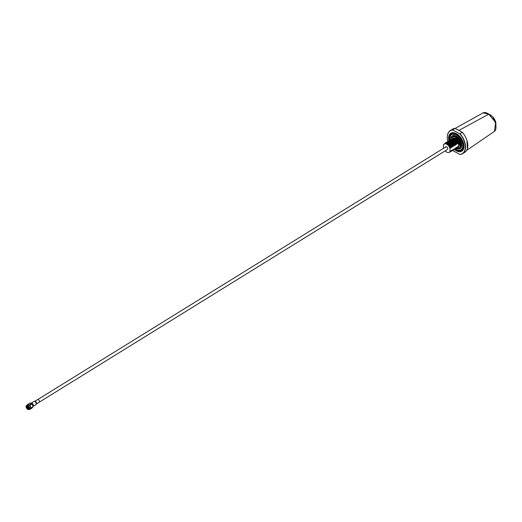 <?xml version="1.0" encoding="UTF-8"?>
<svg xmlns="http://www.w3.org/2000/svg" width="522" height="522" viewBox="0 0 522 522"><rect width="100%" height="100%" fill="white"/><g stroke="black" fill="none" stroke-linecap="round" stroke-linejoin="round"><path stroke-width="0.78" d="M447.328 138.154A14.538 8.685 58.2 0 1 447.321 138.089A14.538 8.685 58.2 0 1 447.295 137.221A14.538 8.685 58.2 0 1 450.277 130.578L452.535 129.175A14.538 8.685 58.2 0 1 455.08 128.379L462.264 132.236A14.538 8.685 58.2 0 1 467.771 144.77A14.538 8.685 58.2 0 1 467.797 145.631A14.538 8.685 58.2 0 1 464.821 152.28L462.564 153.677A14.538 8.685 58.2 0 1 460.012 154.479L452.835 150.617A14.538 8.685 58.2 0 1 452.828 150.61M448.94 140.731A10.512 6.277 58.2 0 1 448.607 138.069A10.512 6.277 58.2 0 1 456.574 133.776A10.512 6.277 58.2 0 1 463.96 145.71A10.512 6.277 58.2 0 1 463.98 146.336A10.512 6.277 58.2 0 1 454.329 149.442M456.633 133.815A10.329 6.166 -121.8 0 0 448.868 138.062A10.329 6.166 -121.8 0 0 449.168 140.594M454.564 149.299A10.329 6.166 -121.8 0 0 463.973 146.186A10.329 6.166 -121.8 0 0 463.96 145.638M449.572 135.191A14.538 8.685 58.2 0 1 449.592 134.839M458.923 151.276L459.282 151.471M467.36 148.796L466.988 140.568A14.362 8.574 58.2 0 0 462.348 132.294L459.999 133.639A14.538 8.685 58.2 0 1 462.564 153.677M447.856 141.41A14.362 8.574 58.2 0 1 447.334 138.226A14.362 8.574 58.2 0 1 452.737 130.017L459.843 133.841A14.362 8.574 58.2 0 1 465.285 147.034A14.362 8.574 58.2 0 1 459.856 154.388L452.744 150.564M452.737 130.017L459.843 133.841M450.277 130.578A14.538 8.685 58.2 0 1 452.822 129.776L455.08 128.379M466.988 140.568A14.362 8.574 58.2 0 1 467.764 144.627A14.362 8.574 58.2 0 1 467.764 144.698M488.716 114.181L483.078 112.843C484.507 112.126 486.439 112.576 488.873 114.188C490.171 114.599 491.783 115.825 493.708 117.861C496.748 122.879 495.606 123.192 495.9 125.397C496.154 128.634 495.672 130.617 494.438 131.361L495.665 122.455L488.736 114.194L458.877 130.422M449.285 152.261L450.825 151.413M450.225 151.987L450.786 151.439M445.136 150.897A4.861 2.904 -121.8 0 0 449.24 152.287L450.949 150.93M450.904 151.563L451.582 150.46L451.817 150.799L451.908 150.258L452.104 150.623L452.241 150.055L452.43 150.421L452.567 149.847L452.802 150.192L453.944 149.038M451.06 151.458L451.771 150.825M451.21 151.373L451.817 150.799M451.393 151.25L452.104 150.623M451.563 151.158L452.143 150.597M451.719 151.047L452.43 150.421M451.889 150.956L452.47 150.395M452.052 150.845L452.757 150.212M452.215 150.754L452.802 150.192M452.378 150.643L453.089 150.01M452.548 150.545L453.129 149.984M452.704 150.44L453.416 149.807M452.874 150.343L453.461 149.781M453.037 150.232L453.748 149.605M453.226 150.127L453.788 149.579M453.364 150.029L454.271 148.829M453.553 149.925L454.114 149.377M453.696 149.827L455.915 147.811M453.84 149.742L454.447 149.168M454.023 149.625L454.734 148.992M454.192 149.527L454.773 148.966M454.349 149.422L455.06 148.79M454.499 149.338L455.106 148.763M454.682 149.214L455.393 148.587M454.851 149.122L455.432 148.561M455.008 149.011L455.719 148.385M449.442 144.222L449.331 144.77M455.177 148.92L455.758 148.359M455.341 148.809L456.574 147.406M455.51 148.711L456.091 148.15M455.667 148.607L456.378 147.974M455.974 148.411L456.9 147.204M456.306 148.209L457.174 147.002L457.363 147.367L458.244 146.336L458.394 146.728L458.57 146.134L458.681 146.551L458.903 145.932L459.008 146.349M456.515 148.091L457.076 147.543M456.652 147.994L457.363 147.367M456.822 147.902L457.402 147.341M456.985 147.791L457.696 147.158M457.174 147.68L457.735 147.132M457.311 147.589L458.022 146.956M456.28 147.609L456.672 147.563M457.5 147.478L458.062 146.93M457.644 147.387L458.349 146.754M456.606 147.406L456.952 147.374M457.833 147.276L458.394 146.728M457.97 147.178L458.681 146.551M458.955 142.304L458.858 142.845L458.081 141.201L454.806 138.415M456.77 139.726L458.629 142.499M451.974 139.054C454.186 137.39 456.404 138.539 458.623 142.506L458.858 142.845M458.623 142.506L458.525 143.048L457.748 141.403L455.138 138.885M458.525 143.048L457.657 141.462L454.969 138.839L452.072 138.806M458.336 142.682L457.703 141.436L455.008 138.813L452.274 138.669M458.296 142.708L458.199 143.25L457.422 141.606L454.147 138.819M456.111 140.137L457.97 142.911C455.745 138.943 453.533 137.795 451.315 139.465M457.677 143.087L454.31 139.25L451.576 139.1L454.349 139.224L457.044 141.847L457.787 143.504L457.964 142.911L458.199 143.25M457.872 143.452L457.089 141.808L454.479 139.289M457.637 143.113L457.54 143.661L456.763 142.01L454.153 139.498M457.35 143.296L453.983 139.452L451.243 139.309L454.023 139.426L456.711 142.049L457.54 143.661M457.311 143.322L457.213 143.863L456.437 142.219L453.161 139.433M457.213 143.863L457.018 143.498L456.88 144.065L456.104 142.421L452.835 139.635M456.978 143.524C454.76 139.557 452.541 138.408 450.329 140.072M456.88 144.065L456.691 143.7L456.554 144.268L455.778 142.623L453.168 140.105M456.652 143.726L456.013 142.48L453.324 139.857L450.447 139.811M456.554 144.268L455.686 142.689L452.998 140.059L450.101 140.026M456.365 143.902L453.037 140.04L450.258 139.916M456.319 143.928L456.228 144.47L455.445 142.826L452.176 140.046M454.133 141.358L456 144.131C453.775 140.17 451.556 139.022 449.344 140.686M455.706 144.313L452.339 140.47L449.599 140.327L452.378 140.444L455.067 143.067L455.817 144.725L456.032 144.105L456.228 144.47M455.895 144.679L455.119 143.028L452.509 140.516M455.667 144.34L455.569 144.881L454.792 143.237L452.176 140.718M451.125 133.26L449.292 140.516L452.052 140.646L454.74 143.269L455.569 144.881M455.373 144.516L452.006 140.672L449.135 140.62M455.334 144.542L455.236 145.083L454.46 143.439L451.85 140.92M453.148 141.971L455.014 144.738M448.966 140.718L451.719 140.849L454.408 143.472L455.236 145.083M448.803 140.829L451.68 140.875L454.368 143.498L454.91 145.286L454.133 143.641L451.523 141.123M452.822 142.173L454.682 144.946M448.633 140.92L451.393 141.057L454.081 143.68L454.91 145.286M448.026 141.501C450.245 139.831 452.457 140.986 454.675 144.946L454.584 145.494L453.801 143.844L451.191 141.331M452.489 142.375L454.355 145.149M448.307 141.123L451.06 141.26L453.755 143.883L454.584 145.494M447.7 141.703C449.912 140.04 452.13 141.188 454.349 145.149L454.251 145.697L453.474 144.052L450.864 141.534M447.98 141.331L450.734 141.462L453.422 144.085L454.251 145.697M447.817 141.436L450.695 141.488L453.383 144.111L453.925 145.899L453.148 144.255L450.532 141.736M451.837 142.78L453.696 145.553M447.648 141.534L450.408 141.664L453.096 144.287L453.925 145.899M447.041 142.108C449.253 140.444 451.471 141.593 453.69 145.56L453.592 146.101L452.815 144.457L450.205 141.938M447.321 141.736L450.075 141.867L452.763 144.496L453.266 146.304L452.489 144.659L449.879 142.141M447.158 141.847L450.036 141.893L452.724 144.516L453.364 145.762M446.989 141.938L449.749 142.075L452.437 144.698L452.933 146.512L452.156 144.862L449.546 142.349M453.266 146.304L453.076 145.938M446.832 142.049L449.703 142.095L452.398 144.725L453.031 145.964M446.499 142.252L449.416 142.278L452.111 144.901L452.933 146.512M446.643 142.154L449.377 142.304L452.065 144.927L452.607 146.715L451.83 145.07L449.22 142.552M450.519 143.596L452.378 146.369M446.336 142.349L449.09 142.48L451.778 145.103L452.607 146.715M445.723 142.924C447.941 141.26 450.153 142.408 452.378 146.375L452.28 146.917L451.504 145.273L448.887 142.754M450.192 143.798L451.419 145.325L451.948 147.119L451.171 145.475L448.561 142.956M446.003 142.552L448.763 142.682L451.452 145.305L452.28 146.917M445.397 143.126C447.608 141.462 449.827 142.61 452.045 146.578L452.085 146.551M445.677 142.754L448.431 142.884L451.119 145.514L451.621 147.321L450.845 145.677L448.235 143.159M449.86 144.007L451.726 146.78L448.391 142.911L445.514 142.865M451.948 147.119L451.758 146.754M445.188 143.067L448.104 143.093L450.793 145.716L451.289 147.53L450.512 145.879L447.902 143.367M451.621 147.321L451.432 146.956M445.364 142.943L448.059 143.119L450.754 145.742L451.386 146.982M447.406 143.524L450.734 147.393L450.636 147.935L447.302 143.798L450.734 147.393M444.3 144.287L445.083 143.119L447.772 143.296L450.466 145.919L450.962 147.733L450.186 146.088L447.576 143.57M451.289 147.53L451.099 147.165M445.038 143.152L447.732 143.322L451.06 147.184M447.439 143.504L445.077 143.433L444.124 144.02A4.861 2.904 -121.8 0 0 443.413 144.842L443.413 147.954A4.861 2.904 -121.8 0 0 443.537 148.313M449.24 152.287A4.861 2.904 -121.8 0 0 449.951 151.471L449.951 148.359A4.861 2.904 -121.8 0 0 444.124 144.02M449.951 148.359L450.636 147.935M450.773 147.367L450.962 147.733M452.946 142.532L453.024 142.154M452.731 142.186L452.62 142.734M452.072 142.591L451.961 143.145M451.739 142.793L451.634 143.348M451.413 143.002L451.302 143.55M450.754 143.406L450.649 143.955M450.427 143.609L450.316 144.163M450.094 143.811L449.99 144.366L450.094 143.811M449.768 144.02L449.657 144.568M445.573 147.556A1.52 0.907 58.2 0 1 446.682 146.917A1.52 0.907 58.2 0 1 447.791 148.75M451.067 150.78L449.951 151.471M451.347 150.662L451.484 151.002M450.734 151.661L451.445 151.028M450.408 151.863L451.158 151.21M449.612 152.059L450.382 151.876M450.551 151.785L451.112 151.23M449.723 151.85L450.975 150.884M456.77 137.371A6.075 3.628 58.2 0 1 459.014 139.491M460.463 142.238A6.075 3.628 58.2 0 1 460.861 144.516A6.075 3.628 58.2 0 1 460.848 144.92M461.357 144.209A6.075 3.628 58.2 0 1 460.998 145.977M449.886 140.15A8.933 5.331 58.2 0 1 449.781 139.224A8.933 5.331 58.2 0 1 449.762 138.689A8.933 5.331 58.2 0 1 456.293 134.911A8.933 5.331 58.2 0 1 462.825 145.716A8.933 5.331 58.2 0 1 456.058 149.364A8.933 5.331 58.2 0 1 455.275 148.855M449.775 139.152A9.115 5.442 58.2 0 1 449.768 139.087A9.115 5.442 58.2 0 1 449.755 138.545A9.115 5.442 58.2 0 1 451.621 134.376A9.115 5.442 58.2 0 1 458.91 136.568A9.115 5.442 58.2 0 1 463.086 145.71A9.115 5.442 58.2 0 1 461.213 149.873A9.115 5.442 58.2 0 1 456.176 149.436A9.115 5.442 58.2 0 1 456.117 149.396M457.259 148.457A7.288 4.352 -121.8 0 0 460.254 148.326A7.288 4.352 -121.8 0 0 461.748 144.992A7.288 4.352 -121.8 0 0 461.742 144.627M456.554 136.249A7.288 4.352 -121.8 0 0 456.417 136.17A7.288 4.352 -121.8 0 0 452.581 135.929A7.288 4.352 -121.8 0 0 451.282 137.762M450.969 137.952A7.471 4.463 58.2 0 1 456.293 136.098A7.471 4.463 58.2 0 1 456.496 136.209A7.471 4.463 58.2 0 1 461.748 144.698A7.471 4.463 58.2 0 1 456.907 148.594M451.667 137.567L452.828 135.792A7.288 4.352 -121.8 0 0 451.758 137.534M450.838 139.563A7.471 4.463 58.2 0 1 450.838 138.872M454.806 149.148L456.378 150.186C461.578 151.445 463.973 150.055 463.575 146.03A9.84 5.879 58.2 0 0 456.378 134.115A9.84 5.879 58.2 0 0 449.181 138.278L449.416 140.444M457.905 148.202A7.288 4.352 -121.8 0 0 460.495 148.157L457.755 148.261M36.39 404.008A1.664 0.992 -121.8 0 0 36.423 403.917A1.664 0.992 -121.8 0 0 36.488 403.584A1.664 0.992 -121.8 0 0 34.843 401.372A1.664 0.992 -121.8 0 0 34.746 401.366A1.579 0.946 58.2 0 1 35.985 401.855A1.579 0.946 58.2 0 1 36.638 403.421A1.579 0.946 58.2 0 1 36.383 404.028L39.104 402.358A1.579 0.946 -121.8 0 0 39.424 401.692A1.579 0.946 -121.8 0 0 38.726 400.074A1.579 0.946 -121.8 0 0 37.44 399.669L34.72 401.353M29.062 408.654L27.568 407.604L27.425 405.809M29.095 408.615L28.397 408.504M28.155 408.654L27.242 407.806L26.922 406.612L27.353 405.79L27 406.56L27.32 407.754L28.155 408.654M26.903 405.796L28.312 409.131L29.004 408.948M29.154 408.491L28.071 408.706M29.16 408.458L27.894 407.401L27.627 405.881M29.16 408.152L28.155 407.062M28.136 407.01L27.907 406.038M29.062 407.649L28.305 406.37M28.462 406.54L28.984 407.421M27.94 405.738L29.154 408.087M27.653 405.646L27.934 407.232M28.077 407.48L29.108 408.452M27.307 405.816L28.462 408.465M27.105 405.77L26.955 406.338M27.085 407.18L27.849 408.426M27.744 405.94A1.944 1.161 58.2 0 1 29.056 407.61A1.944 1.161 58.2 0 1 28.769 409.183A1.944 1.161 58.2 0 1 27.744 409.118A1.944 1.161 58.2 0 1 26.439 407.447A1.944 1.161 58.2 0 1 26.72 405.875A1.944 1.161 58.2 0 1 27.744 405.94M26.831 405.822A1.944 1.161 -121.8 0 0 27.255 408.413L28.312 409.131M28.416 409.15A1.944 1.161 -121.8 0 0 28.867 409.111M27.744 405.692A2.251 1.344 -121.8 0 0 26.107 406.782A2.251 1.344 -121.8 0 0 27.686 409.333A2.251 1.344 -121.8 0 0 27.744 409.365A2.251 1.344 -121.8 0 0 29.389 408.413A2.251 1.344 -121.8 0 0 27.744 405.692M27.725 409.352A2.369 1.416 -121.8 0 0 27.764 409.378A2.369 1.416 -121.8 0 0 27.829 409.411A2.369 1.416 -121.8 0 0 29.075 409.489A2.369 1.416 -121.8 0 0 29.421 407.578A2.369 1.416 -121.8 0 0 27.829 405.542A2.369 1.416 -121.8 0 0 26.583 405.463A2.369 1.416 -121.8 0 0 26.1 406.69A2.369 1.416 -121.8 0 0 26.107 406.736M29.075 409.489L29.989 408.928A2.369 1.416 -121.8 0 0 30.335 407.016A2.369 1.416 -121.8 0 0 28.743 404.981A2.369 1.416 -121.8 0 0 27.49 404.902L26.583 405.463M29.473 409.248L29.937 409.346L30.968 407.91L29.937 405.372L27.888 404.269L27.222 405.065M29.937 409.346L32.077 408.021L33.101 406.586L32.077 404.048L31.222 403.395L30.028 402.945L27.888 404.269M30.968 407.91L33.101 406.586M29.937 405.372L32.077 404.048M33.114 406.468A1.931 1.155 -121.8 0 0 33.336 404.902A1.931 1.155 -121.8 0 0 32.057 403.284A1.931 1.155 -121.8 0 0 31.039 403.219L30.974 403.258M31.229 403.441L29.545 404.935M29.565 405.039L29.721 405.522M29.767 405.633L30.067 406.194M456.013 143.152A1.52 0.907 -121.8 0 0 455.856 142.747M458.753 146.362L458.225 141.168L453.931 137.991A5.161 3.08 58.2 0 1 458.747 142.147A5.161 3.08 58.2 0 1 457.918 147.217M452.339 137.469A6.199 3.7 58.2 0 1 452.828 137.064L453.031 136.934A6.199 3.7 -121.8 0 1 454.127 136.594L455.328 136.138L456.985 137.573A6.199 3.7 -121.8 0 1 458.662 139.159L460.15 140.699L460.515 142.643A6.199 3.7 -121.8 0 1 460.828 144.77L461.03 146.819L460.45 147.178L459.569 141.057L454.747 136.496L450.812 138.049L450.93 139.498M460.15 140.699L459.569 141.057M455.328 136.138L454.747 136.496M450.812 138.049L452.665 137.169M456.88 148.607L455.882 148.261L456.515 148.731L459.915 147.406L460.267 146.525M459.588 141.808L458.936 140.588M452.535 138.506L453.931 137.991M460.391 147.047L460.026 147.197M459.915 147.406L460.45 147.178M456.084 137.273A6.199 3.7 58.2 0 1 460.26 146.551M459.171 147.7A6.199 3.7 58.2 0 1 458.812 147.843M452.828 137.064A6.199 3.7 58.2 0 1 454.238 136.718M459.203 140.816L459.256 140.914A5.775 3.445 58.2 0 1 459.556 141.514M495.796 123.988L492.664 116.739L488.938 114.305M449.559 140.353A9.598 5.735 58.2 0 1 456.378 134.317A9.598 5.735 58.2 0 1 463.399 145.932A9.598 5.735 58.2 0 1 456.378 149.99A9.598 5.735 58.2 0 1 454.949 149.057M455.458 136.209A6.564 3.915 58.2 0 1 456.587 136.666A6.564 3.915 58.2 0 1 461.043 146.401M460.658 147.047A6.564 3.915 58.2 0 1 458.499 147.967M452.293 137.319A6.564 3.915 58.2 0 1 455.249 136.157M451.98 137.443A6.806 4.065 58.2 0 1 456.587 136.47A6.806 4.065 58.2 0 1 461.5 143.824A6.806 4.065 58.2 0 1 458.088 148.131M33.258 406.331L35.894 404.7A1.886 1.122 -121.8 0 0 36.279 403.911A1.886 1.122 -121.8 0 0 35.444 401.979A1.886 1.122 -121.8 0 0 33.91 401.496L31.274 403.128M36.135 404.446A1.801 1.077 -121.8 0 0 36.357 404.113A1.801 1.077 -121.8 0 0 36.423 403.747A1.801 1.077 -121.8 0 0 34.641 401.346A1.801 1.077 -121.8 0 0 34.243 401.392M455.217 137.071L454.218 136.725M451.178 137.925L450.832 138.8M455.151 128.412L483.078 112.843M466.655 150.382L494.438 131.361M453.716 136.653L454.721 136.359M452.117 134.069L451.621 134.376M461.716 149.566L461.213 149.873M451.915 134.2L456.476 134.539C462.224 137.221 465.428 147.948 461.507 149.697M462.146 150.727C461.213 151.661 459.321 151.556 456.476 150.408L454.695 149.207M455.895 136.542L456.685 136.888L460.985 145.873M34.843 401.372L33.91 401.496M36.423 403.917L35.894 404.7M39.287 402.168L447.484 149.449M37.688 399.584L445.879 146.865"/></g></svg>
